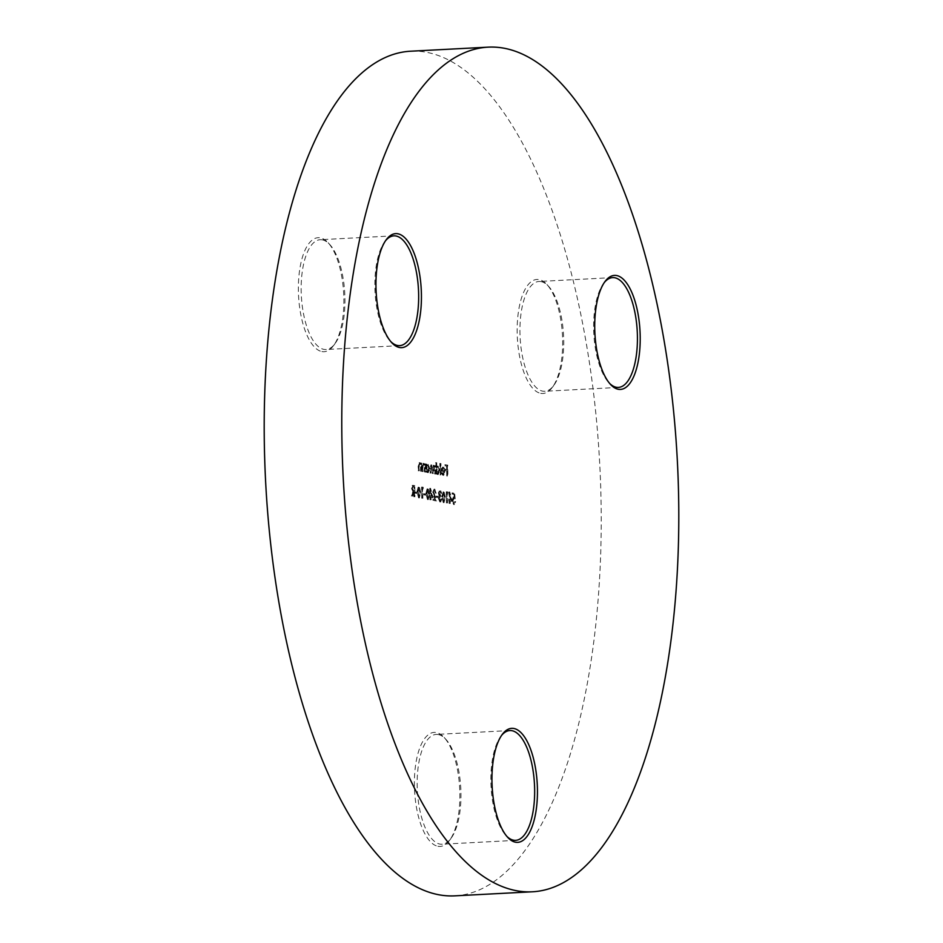 <?xml version="1.0" encoding="UTF-8"?>
<svg xmlns="http://www.w3.org/2000/svg" width="943" height="943" viewBox="0 0 943 943"><rect width="100%" height="100%" fill="white"/><g stroke="black" fill="none" stroke-linecap="round" stroke-linejoin="round"><path stroke-width="0.71" stroke-dasharray="4.71 3.54" d="M437.917 846.284A57.087 22.585 87 0 0 449.54 840.366A57.087 22.585 87 0 0 459.677 788.242A57.087 22.585 87 0 0 444.141 737.461A57.087 22.585 87 0 0 436.326 732.558A57.087 22.585 87 0 0 414.39 785.083A57.087 22.585 87 0 0 437.917 846.284M438.295 734.562A54.977 21.748 -93 0 1 445.815 739.277A54.977 21.748 -93 0 1 460.785 788.183A54.977 21.748 -93 0 1 451.013 838.374A54.977 21.748 -93 0 1 441.949 844.221A54.977 21.748 -93 0 1 439.827 844.068A54.977 21.748 -93 0 1 417.23 787.794A54.977 21.748 -93 0 1 436.185 734.42A54.977 21.748 -93 0 1 438.295 734.562M540.693 393.337A57.087 22.585 87 0 0 552.315 387.42A57.087 22.585 87 0 0 562.452 335.295A57.087 22.585 87 0 0 546.916 284.515A57.087 22.585 87 0 0 539.101 279.611A57.087 22.585 87 0 0 517.165 332.136A57.087 22.585 87 0 0 540.693 393.337M541.07 281.615A54.977 21.748 -93 0 1 548.59 286.33A54.977 21.748 -93 0 1 563.56 335.236A54.977 21.748 -93 0 1 553.789 385.428A54.977 21.748 -93 0 1 544.712 391.274A54.977 21.748 -93 0 1 542.602 391.133A54.977 21.748 -93 0 1 520.006 334.848A54.977 21.748 -93 0 1 538.96 281.474A54.977 21.748 -93 0 1 541.07 281.615M321.917 351.562A57.087 22.585 87 0 0 333.527 345.657A57.087 22.585 87 0 0 343.665 293.521A57.087 22.585 87 0 0 328.129 242.74A57.087 22.585 87 0 0 320.325 237.848A57.087 22.585 87 0 0 298.377 290.373A57.087 22.585 87 0 0 321.917 351.562M322.294 239.852A54.977 21.748 -93 0 1 329.814 244.567A54.977 21.748 -93 0 1 344.773 293.462A54.977 21.748 -93 0 1 335.013 343.665A54.977 21.748 -93 0 1 325.936 349.511A54.977 21.748 -93 0 1 323.826 349.358A54.977 21.748 -93 0 1 301.23 293.084A54.977 21.748 -93 0 1 320.172 239.711A54.977 21.748 -93 0 1 322.294 239.852M454.868 895.85A422.9 167.288 87 0 0 600.644 485.244A422.9 167.288 87 0 0 426.837 52.348A422.9 167.288 87 0 0 410.559 51.217M451.567 501.346L448.927 492.01L449.08 503.444L449.446 500.945L452.334 501.311L449.787 491.987L449.009 492.034M443.257 502.619L444.165 502.584L443.257 502.619L444.66 497.044L442.962 490.89L443.74 490.843L441.642 496.466L443.257 502.619M437.835 497.586L437.823 496.442L436.102 496.124L436.126 497.267L437.835 497.586L438.613 497.55L438.589 496.407L437.823 496.442M432.365 497.68L429.725 488.344L429.89 499.778L430.256 497.279L433.143 497.645L430.586 488.321L429.808 488.368M425.493 495.24L425.482 494.097L423.761 493.767L423.784 494.91L425.493 495.24L426.271 495.193L426.26 494.049L425.482 494.097M418.574 497.904L419.494 497.869L418.574 497.904L419.989 492.329L418.279 486.175L419.057 486.14L418.409 486.187L416.959 491.751L418.574 497.904M414.177 496.784L414.024 485.633L412.126 485.421L411.266 488.085L412.893 491.397L411.325 496.23L413.388 491.492L413.777 496.702L414.955 496.737L414.802 485.598L414.024 485.633M414.802 485.598L412.126 485.421L412.904 485.386L412.044 488.038L411.266 488.085M442.797 474.6L441.23 473.056L442.762 475.59L443.752 475.567L442.762 475.59L444.342 471.712L443.929 468.93L442.432 467.15L443.41 467.127L441.348 468.518L441.029 471.276L443.941 471.83L442.797 474.6L443.705 474.577L442.797 474.6M435.949 462.754L435.713 474.105L436.09 472.773L437.446 474.577L438.412 474.553L437.446 474.577L439.084 470.663L437.128 466.137L438.094 466.113L436.02 467.622L435.949 462.754L436.727 462.718L435.548 462.683M426 464.133L425.717 472.195L426.095 470.863L427.45 472.667L428.417 472.643L427.45 472.667L429.089 468.754L427.108 464.227L428.087 464.204L426.024 465.642L426 464.133L426.778 464.086L425.599 464.05M421.026 471.3L420.92 463.166L420.543 464.557L419.128 462.695L420.048 462.659L419.281 462.707L418.114 466.596L418.574 470.84L418.539 465.158L419.364 463.72L420.495 466.09L420.625 471.229L421.804 471.264L421.698 463.119L420.92 463.166M421.698 463.119L421.309 464.51L420.048 462.659L418.892 466.561L419.352 470.793L419.317 465.123L420.13 463.673L419.222 463.708L420.13 463.673L421.273 466.042L420.495 466.09M424.798 472.019L424.692 463.885L424.303 465.276L422.9 463.414L423.82 463.378L423.042 463.426L421.886 467.315L422.346 471.559L422.311 465.877L423.124 464.439L424.267 466.809L424.397 471.948L425.576 471.983L425.458 463.838L424.692 463.885M425.458 463.838L425.081 465.229L423.82 463.378L422.664 467.28L423.124 471.512L423.089 465.842L423.902 464.392L422.994 464.428L423.902 464.392L425.045 466.761L424.267 466.809M434.794 473.928L434.688 465.795L434.299 467.127L433.037 465.347L433.933 465.312L432.153 467.127L430.798 464.923L431.705 464.887L430.927 464.934L429.878 468.6L430.338 473.08L431.01 465.948L432.566 473.504L433.238 466.372L434.393 473.857L435.572 473.893L435.466 465.748L434.688 465.795M435.466 465.748L435.077 467.091L433.933 465.312L432.931 467.08L431.705 464.887L430.656 468.553L431.116 473.044L431.788 465.901L430.904 465.936L431.788 465.901L432.908 470.227L432.943 473.386L432.165 473.433M432.943 473.386L434.016 466.325L433.143 466.361L434.016 466.325L435.124 470.392L435.171 473.81L434.393 473.857M440.346 474.989L439.78 463.484L440.346 474.989L441.112 474.954L440.959 463.52L440.181 463.567M447.135 476.286L446.982 465.147L444.813 464.734L444.825 465.877L446.593 466.207L446.652 469.638L444.872 469.308L444.896 470.451L446.664 470.781L446.734 476.215L447.913 476.25L447.76 465.099L446.982 465.147M416.582 493.531L416.57 492.387L414.849 492.057L414.873 493.201L416.582 493.531L417.36 493.495L417.348 492.352L416.57 492.387M422.664 488.427L421.568 487.071L421.721 498.222L421.981 488.297L423.442 488.38L423.159 487.189L422.393 487.236M427.485 499.601L428.405 499.578L427.485 499.601L428.9 494.038L427.191 487.873L427.969 487.837L427.32 487.885L425.871 493.46L427.485 499.601M434.086 490.325L435.548 493.165L433.886 489.158L434.817 489.134L434.051 489.169L432.743 492.222L434.864 499.59L432.79 499.189L432.802 500.332L435.831 500.91L433.143 492.399L433.969 490.313L434.853 490.277L434.086 490.325M439.662 491.386L441.029 493.354L439.497 490.23L440.428 490.207L439.662 490.242L438.401 492.894L438.943 495.287L438.236 498.069L439.827 501.959L440.805 501.935L439.827 501.959L441.277 498.953L439.815 500.816L438.636 498.246L439.98 496.148L438.801 492.965L439.544 491.374L440.44 491.35L439.662 491.386M439.414 498.199L440.758 496.112L439.568 492.918L440.44 491.35L441.796 493.319L440.428 490.207L439.167 492.847L439.721 495.24L439.014 498.034L440.605 501.924L442.043 498.918L441.324 500.32L439.815 500.816L440.581 500.78L439.414 498.199L438.636 498.246M439.744 496.148L440.758 496.112L439.744 496.148M447.347 493.142L446.239 491.786L446.404 502.925L446.664 493L448.125 493.095L447.842 491.904L447.065 491.94M453.901 493.248L452.074 492.894L452.086 494.038L453.607 494.332L453.878 497.303L453.194 496.973L454.137 496.949L453.359 496.996L452.003 500.368L453.618 504.588L454.538 504.564L453.618 504.588L454.927 501.711L453.571 503.444L452.404 500.403L453.442 498.152L454.432 498.906L453.901 493.248L454.679 493.201L452.074 492.894M452.852 492.859L452.864 494.002L454.373 494.285L454.656 497.267L454.137 496.949L452.781 500.332L454.385 504.552L455.705 501.664L453.571 503.444L454.349 503.409L453.182 500.356L452.404 500.403M453.182 500.356L454.22 498.104L453.288 498.14L454.432 498.906M501.546 735.446A54.977 21.748 87 0 0 500.804 736.4A54.977 21.748 87 0 0 491.044 786.592A54.977 21.748 87 0 0 506.002 835.486A54.977 21.748 87 0 0 506.839 836.358M385.546 240.736A54.977 21.748 87 0 0 384.803 241.679A54.977 21.748 87 0 0 375.031 291.882A54.977 21.748 87 0 0 390.001 340.777A54.977 21.748 87 0 0 390.838 341.637M604.322 282.511A54.977 21.748 87 0 0 603.579 283.454A54.977 21.748 87 0 0 593.819 333.645A54.977 21.748 87 0 0 608.777 382.552A54.977 21.748 87 0 0 609.614 383.412M421.297 463.048L420.519 463.084M421.309 464.51L420.543 464.557M418.951 470.722L418.173 470.757M419.352 470.793L418.574 470.84M419.317 465.123L418.539 465.158M421.273 466.042L421.403 471.182L420.625 471.229M425.057 463.767L424.291 463.803M425.081 465.229L424.303 465.276M422.723 471.441L421.945 471.476M423.124 471.512L422.346 471.559M423.089 465.842L422.311 465.877M425.045 466.761L425.175 471.913L424.397 471.948M426.377 464.015L426.495 472.16L425.717 472.195M426.896 472.231L426.873 470.828L426.095 470.863M426.873 470.828L428.228 472.632L429.867 468.718L429.089 468.754M429.867 468.718L428.087 464.204L426.024 465.642M426.802 465.594L426.778 464.086M428.193 471.63L426.837 468.176L428.098 465.194L429.466 468.647L428.193 471.63L427.415 471.665L426.059 468.223L427.32 465.241L428.688 468.695L427.415 471.665L428.193 471.63M427.945 465.182L427.179 465.229L427.945 465.182M426.837 468.176L426.059 468.223M429.466 468.647L428.688 468.695M435.065 465.677L434.287 465.712M435.077 467.091L434.299 467.127M434.617 465.854L433.839 465.901M432.931 467.08L432.153 467.127M430.715 472.962L429.937 473.009M431.116 473.044L430.338 473.08M433.344 473.469L432.566 473.504M436.326 462.636L436.491 474.07L435.713 474.105M436.892 474.14L436.868 472.738L436.09 472.773M436.868 472.738L438.224 474.541L439.862 470.628L439.084 470.663M439.862 470.628L438.094 466.113L436.02 467.622M436.798 467.575L436.727 462.718M438.189 473.539L436.833 470.086L438.094 467.103L439.462 470.557L438.189 473.539L437.411 473.575L436.055 470.133L437.328 467.15L438.684 470.604L437.411 473.575L438.189 473.539M437.953 467.091L437.175 467.139L437.953 467.091M436.833 470.086L436.055 470.133M439.462 470.557L438.684 470.604M440.959 463.52L439.78 463.484M440.558 463.449L440.711 474.871L439.945 474.918M442.35 472.62L443.54 475.555L445.12 471.677L444.707 468.883L443.41 467.127L442.114 468.471L441.807 471.229L444.719 471.795L443.575 474.565L441.572 472.667M441.996 473.021L441.23 473.056M445.12 471.677L444.342 471.712M444.707 468.883L443.929 468.93M442.114 468.471L441.348 468.518M441.807 471.229L441.029 471.276M444.719 471.795L443.941 471.83M444.66 470.781L442.184 470.309L443.399 468.117L444.66 470.781L441.418 470.357L442.621 468.164L443.882 470.828M443.257 468.117L442.479 468.152L443.257 468.117M442.184 470.309L441.418 470.357M444.247 469.048L443.481 469.084M447.76 465.099L444.813 464.734M445.591 464.687L445.603 465.83L444.825 465.877M445.603 465.83L446.593 466.207M447.371 466.172L447.418 469.602L446.652 469.638M447.418 469.602L444.872 469.308M445.65 469.26L445.662 470.404L444.896 470.451M445.662 470.404L446.664 470.781M447.442 470.746L447.512 476.168L446.734 476.215M413.906 485.421L412.904 485.386L413.906 485.421M412.044 488.038L413.659 491.362L412.893 491.397M413.659 491.362L412.103 496.195L411.325 496.23M412.598 496.289L414.154 491.456L413.388 491.492M414.484 491.515L414.555 496.666L413.777 496.702M412.445 488.109L413.576 486.505L414.413 486.659L414.472 490.372L411.667 488.156L412.798 486.541L413.635 486.706L413.694 490.419L411.667 488.156M413.211 486.47L412.433 486.505L413.211 486.47M414.413 486.659L413.635 486.706M414.472 490.372L413.694 490.419M417.348 492.352L414.849 492.057M415.627 492.022L415.651 493.165L414.873 493.201M415.651 493.165L417.36 493.495M420.767 492.293L419.187 486.152L417.737 491.716L419.352 497.857L420.767 492.293L419.989 492.329M417.737 491.716L416.959 491.751M418.138 491.786L419.187 487.283L420.366 492.211L419.329 496.713L418.138 491.786L417.36 491.833L418.421 487.331L419.588 492.258L418.551 496.761L417.36 491.833M419.093 487.283L418.315 487.331L419.093 487.283M419.423 496.725L418.551 496.761L419.423 496.725M418.338 494.627L417.56 494.662M423.159 487.189L421.568 487.071M422.334 487.036L422.499 498.175L421.721 498.222M422.9 498.258L422.759 488.25L421.981 488.297M422.759 488.25L423.442 488.38M426.26 494.049L423.761 493.767M424.539 493.719L424.562 494.863L423.784 494.91M424.562 494.863L426.271 495.193M429.678 493.991L428.098 487.849L426.649 493.413L428.263 499.566L429.678 493.991L428.9 494.038M426.649 493.413L425.871 493.46M427.049 493.484L428.098 488.993L429.277 493.92L428.24 498.423L427.049 493.484L426.271 493.531L427.332 489.028L428.499 493.955L427.462 498.458L426.271 493.531M428.004 488.981L427.226 489.028L428.004 488.981M428.334 498.423L427.462 498.458L428.334 498.423M427.25 496.324L426.472 496.36M430.586 488.321L429.725 488.344M430.503 488.309L430.609 496.018L429.831 496.065M430.609 496.018L429.324 495.959M430.102 495.924L430.114 497.067L429.336 497.102M430.633 497.161L430.668 499.731L429.89 499.778M431.069 499.814L431.034 497.244L430.256 497.279M431.034 497.244L433.143 497.645M432.342 496.348L431.01 496.101L430.939 491.256L432.342 496.348L430.232 496.136L430.173 491.303L431.564 496.395M431.01 496.101L430.232 496.136M430.939 491.256L430.173 491.303M435.925 493.048L434.817 489.134L433.521 492.187L435.631 499.542L433.568 499.153L433.58 500.297L436.609 500.874L433.921 492.352L434.853 490.277L435.925 493.048L435.147 493.083M436.326 493.118L435.548 493.165M433.521 492.187L432.743 492.222M435.631 499.542L434.864 499.59M433.568 499.153L432.79 499.189M433.58 500.297L432.802 500.332M436.609 500.874L435.831 500.91M434.817 495.924L434.039 495.971M433.921 492.352L433.143 492.399M438.589 496.407L436.102 496.124M436.88 496.077L436.892 497.22L436.126 497.267M436.892 497.22L438.613 497.55M441.395 493.236L440.629 493.283M441.796 493.319L441.029 493.354M439.167 492.847L438.401 492.894M439.721 495.24L438.943 495.287M439.249 496.101L438.483 496.136M439.014 498.034L438.236 498.069M442.043 498.918L441.277 498.953M441.654 498.847L440.876 498.882M441.324 500.32L440.581 500.78L441.324 500.32M440.735 494.969L439.968 495.004M439.568 492.918L438.801 492.965M445.438 497.008L443.87 490.855L442.408 496.431L444.035 502.572L445.438 497.008L444.66 497.044M442.408 496.431L441.642 496.466M442.809 496.501L443.87 491.998L445.037 496.926L444 501.428L442.809 496.501L442.031 496.537L443.092 492.046L444.259 496.961L443.222 501.464L442.031 496.537M443.776 491.998L442.998 492.034L443.776 491.998M444.106 501.428L443.222 501.464L444.106 501.428M443.021 499.33L442.243 499.377M447.842 491.904L446.239 491.786M447.017 491.751L447.171 502.89L446.404 502.925M447.571 502.961L447.43 492.965L446.664 493M447.43 492.965L448.125 493.095M449.787 491.987L448.927 492.01M449.705 491.975L449.811 499.684L449.033 499.731M449.811 499.684L448.514 499.625M449.292 499.59L449.304 500.733L448.538 500.768M449.823 500.827L449.858 503.397L449.08 503.444M450.259 503.479L450.224 500.91L449.446 500.945M450.224 500.91L452.334 501.311M451.532 500.014L450.212 499.766L450.141 494.922L451.532 500.014L449.434 499.802L449.363 494.969L450.766 500.061M450.212 499.766L449.434 499.802M450.141 494.922L449.363 494.969M452.864 494.002L452.086 494.038M454.373 494.285L453.607 494.332M454.656 497.267L453.878 497.303M452.781 500.332L452.003 500.368M455.705 501.664L454.927 501.711M455.304 501.593L454.526 501.629M455.21 498.871L454.679 493.201M418.892 466.561L418.114 466.596M419.293 466.962L418.515 467.009M421.368 468.247L420.59 468.282M422.664 467.28L421.886 467.315M423.065 467.681L422.287 467.728M425.14 468.966L424.362 469.001M430.656 468.553L429.878 468.6M431.057 468.624L430.279 468.671M432.908 470.227L432.13 470.262M433.285 469.331L432.507 469.366M435.124 470.392L434.346 470.427M413.647 490.23L412.881 490.277M420.366 492.211L419.588 492.258M429.277 493.92L428.499 493.955M434.475 496.36L433.709 496.395M445.037 496.926L444.259 496.961M445.815 739.277L444.141 737.461M451.013 838.374L449.54 840.366M548.59 286.33L546.916 284.515M553.789 385.428L552.315 387.42M329.814 244.567L328.129 242.74M335.013 343.665L333.527 345.657M618.408 387.408L544.712 391.274M399.632 345.645L325.936 349.511M515.644 840.354L441.949 844.221M509.88 730.554L436.185 734.42M393.868 235.844L320.172 239.711M612.655 277.607L538.96 281.474M390.001 340.777L391.675 342.604M384.803 241.679L386.276 239.699M608.777 382.552L610.463 384.367M603.579 283.454L605.064 281.462M506.002 835.486L507.688 837.313M500.804 736.4L502.289 734.408M412.327 485.386L413.093 485.339M439.957 500.827L440.735 500.792"/><path stroke-width="1.41" d="M513.9 728.491A57.087 22.585 -93 0 1 537.439 789.692A57.087 22.585 -93 0 1 515.491 842.205A57.087 22.585 -93 0 1 507.688 837.313A57.087 22.585 -93 0 1 492.14 786.533A57.087 22.585 -93 0 1 502.289 734.408A57.087 22.585 -93 0 1 513.9 728.491M506.839 836.358A54.977 21.748 87 0 0 513.522 840.201A54.977 21.748 87 0 0 515.644 840.354A54.977 21.748 87 0 0 534.587 786.969A54.977 21.748 87 0 0 511.99 730.695A54.977 21.748 87 0 0 509.88 730.554A54.977 21.748 87 0 0 501.546 735.446M616.675 275.545A57.087 22.585 -93 0 1 640.203 336.745A57.087 22.585 -93 0 1 618.266 389.27A57.087 22.585 -93 0 1 610.463 384.367A57.087 22.585 -93 0 1 594.915 333.586A57.087 22.585 -93 0 1 605.064 281.462A57.087 22.585 -93 0 1 616.675 275.545M609.614 383.412A54.977 21.748 87 0 0 616.298 387.267A54.977 21.748 87 0 0 618.408 387.408A54.977 21.748 87 0 0 637.362 334.034A54.977 21.748 87 0 0 614.765 277.749A54.977 21.748 87 0 0 612.655 277.607A54.977 21.748 87 0 0 604.322 282.511M397.899 233.781A57.087 22.585 -93 0 1 421.427 294.982A57.087 22.585 -93 0 1 399.49 347.495A57.087 22.585 -93 0 1 391.675 342.604A57.087 22.585 -93 0 1 376.139 291.823A57.087 22.585 -93 0 1 386.276 239.699A57.087 22.585 -93 0 1 397.899 233.781M390.838 341.637A54.977 21.748 87 0 0 397.522 345.492A54.977 21.748 87 0 0 399.632 345.645A54.977 21.748 87 0 0 418.586 292.259A54.977 21.748 87 0 0 395.989 235.986A54.977 21.748 87 0 0 393.868 235.844A54.977 21.748 87 0 0 385.546 240.736M504.411 48.282A422.9 167.288 87 0 0 488.132 47.15A422.9 167.288 87 0 0 342.356 457.756A422.9 167.288 87 0 0 516.163 890.652A422.9 167.288 87 0 0 532.441 891.783A422.9 167.288 87 0 0 678.217 481.178A422.9 167.288 87 0 0 504.411 48.282M488.132 47.15L410.559 51.217A422.9 167.288 87 0 0 264.783 461.822A422.9 167.288 87 0 0 438.589 894.718A422.9 167.288 87 0 0 454.868 895.85L532.441 891.783"/></g></svg>
